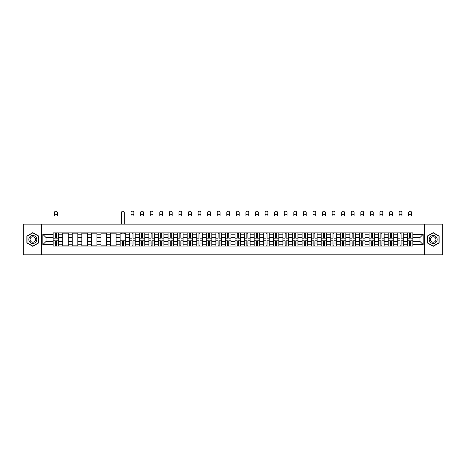 <?xml version="1.0" encoding="UTF-8"?>
<svg xmlns="http://www.w3.org/2000/svg" width="466" height="466" viewBox="0 0 466 466"><rect width="100%" height="100%" fill="white"/><g stroke="black" fill="none" stroke-linecap="round" stroke-linejoin="round"><path stroke-width="0.7" d="M424.41 254.832L442.7 254.832L442.7 224.146L23.3 224.146L23.3 254.832L424.41 254.832L424.41 224.146M62.7 246.089L62.7 234.765L58.646 234.765L58.646 246.089M58.646 234.765L58.646 232.895M62.7 234.765L62.7 232.895M68.222 232.895L68.222 246.089M72.271 246.089L72.271 232.895M77.799 232.895L77.799 246.089M81.847 246.089L81.847 232.895M87.369 232.895L87.369 246.089M91.418 246.089L91.418 232.895M96.945 232.895L96.945 246.089M100.994 246.089L100.994 232.895M106.516 232.895L106.516 246.089M110.57 246.089L110.57 232.895M116.092 232.895L116.092 246.089M120.141 246.089L120.141 232.895M125.663 232.895L125.663 246.089M129.717 246.089L129.717 232.895M135.239 232.895L135.239 246.089M139.287 246.089L139.287 232.895M144.81 232.895L144.81 246.089M148.864 246.089L148.864 232.895M154.386 232.895L154.386 246.089M158.434 246.089L158.434 232.895M163.956 232.895L163.956 246.089M168.01 246.089L168.01 232.895M173.533 232.895L173.533 246.089M177.581 246.089L177.581 232.895M183.109 232.895L183.109 246.089M187.157 246.089L187.157 232.895M192.679 232.895L192.679 246.089M196.728 246.089L196.728 232.895M202.256 232.895L202.256 246.089M206.304 246.089L206.304 232.895M211.826 232.895L211.826 246.089M215.88 246.089L215.88 232.895M221.402 232.895L221.402 246.089M225.451 246.089L225.451 232.895M230.973 232.895L230.973 246.089M235.027 246.089L235.027 232.895M240.549 232.895L240.549 246.089M244.598 246.089L244.598 232.895M250.12 232.895L250.12 246.089M254.174 246.089L254.174 232.895M259.696 232.895L259.696 246.089M263.744 246.089L263.744 232.895M269.272 232.895L269.272 246.089M273.321 246.089L273.321 232.895M278.843 232.895L278.843 246.089M282.891 246.089L282.891 232.895M288.419 232.895L288.419 246.089M292.467 246.089L292.467 232.895M297.99 232.895L297.99 246.089M302.044 246.089L302.044 232.895M307.566 232.895L307.566 246.089M311.614 246.089L311.614 232.895M317.136 232.895L317.136 246.089M321.19 246.089L321.19 232.895M326.713 232.895L326.713 246.089M330.761 246.089L330.761 232.895M336.283 232.895L336.283 246.089M340.337 246.089L340.337 232.895M345.859 232.895L345.859 246.089M349.908 246.089L349.908 232.895M355.43 232.895L355.43 246.089M359.484 246.089L359.484 232.895M365.006 232.895L365.006 246.089M369.055 246.089L369.055 232.895M374.582 232.895L374.582 246.089M378.631 246.089L378.631 232.895M384.153 232.895L384.153 246.089M388.201 246.089L388.201 232.895M393.729 232.895L393.729 246.089M397.778 246.089L397.778 232.895M403.3 232.895L403.3 246.089M407.354 246.089L407.354 232.895M407.354 241.394L403.3 241.394M397.778 241.394L393.729 241.394M388.201 241.394L384.153 241.394M378.631 241.394L374.582 241.394M369.055 241.394L365.006 241.394M359.484 241.394L355.43 241.394M349.908 241.394L345.859 241.394M340.337 241.394L336.283 241.394M330.761 241.394L326.713 241.394M321.19 241.394L317.136 241.394M311.614 241.394L307.566 241.394M302.044 241.394L297.99 241.394M292.467 241.394L288.419 241.394M282.891 241.394L278.843 241.394M273.321 241.394L269.272 241.394M263.744 241.394L259.696 241.394M254.174 241.394L250.12 241.394M244.598 241.394L240.549 241.394M235.027 241.394L230.973 241.394M225.451 241.394L221.402 241.394M215.88 241.394L211.826 241.394M206.304 241.394L202.256 241.394M196.728 241.394L192.679 241.394M187.157 241.394L183.109 241.394M177.581 241.394L173.533 241.394M168.01 241.394L163.956 241.394M158.434 241.394L154.386 241.394M148.864 241.394L144.81 241.394M139.287 241.394L135.239 241.394M129.717 241.394L125.663 241.394M120.141 241.394L116.092 241.394M110.57 241.394L106.516 241.394M100.994 241.394L96.945 241.394M91.418 241.394L87.369 241.394M81.847 241.394L77.799 241.394M72.271 241.394L68.222 241.394M62.7 241.394L58.646 241.394M407.354 237.59L403.3 237.59M397.778 237.59L393.729 237.59M388.201 237.59L384.153 237.59M378.631 237.59L374.582 237.59M369.055 237.59L365.006 237.59M359.484 237.59L355.43 237.59M349.908 237.59L345.859 237.59M340.337 237.59L336.283 237.59M330.761 237.59L326.713 237.59M321.19 237.59L317.136 237.59M311.614 237.59L307.566 237.59M302.044 237.59L297.99 237.59M292.467 237.59L288.419 237.59M282.891 237.59L278.843 237.59M273.321 237.59L269.272 237.59M263.744 237.59L259.696 237.59M254.174 237.59L250.12 237.59M244.598 237.59L240.549 237.59M235.027 237.59L230.973 237.59M225.451 237.59L221.402 237.59M215.88 237.59L211.826 237.59M206.304 237.59L202.256 237.59M196.728 237.59L192.679 237.59M187.157 237.59L183.109 237.59M177.581 237.59L173.533 237.59M168.01 237.59L163.956 237.59M158.434 237.59L154.386 237.59M148.864 237.59L144.81 237.59M139.287 237.59L135.239 237.59M129.717 237.59L125.663 237.59M120.141 237.59L116.092 237.59M110.57 237.59L106.516 237.59M100.994 237.59L96.945 237.59M91.418 237.59L87.369 237.59M81.847 237.59L77.799 237.59M72.271 237.59L68.222 237.59M62.7 237.59L58.646 237.59M46.07 241.394L53.124 241.394L53.124 237.59L46.07 237.59L46.07 241.394L42.814 244.644L42.814 234.334L53.124 234.334L53.124 237.59M412.876 237.59L412.876 241.394L419.93 241.394L419.93 237.59L412.876 237.59L412.876 232.895L53.124 232.895L53.124 234.334M412.876 234.334L423.186 234.334L423.186 244.644L412.876 244.644L412.876 241.394M53.124 241.394L53.124 246.089L412.876 246.089L412.876 244.644M53.124 244.644L42.814 244.644M41.591 254.832L41.591 224.146M38.736 236.07L32.812 232.65L26.888 236.07L26.888 242.908L32.812 246.328L38.736 242.908L38.736 236.07M439.112 236.07L433.188 232.65L427.264 236.07L427.264 242.908L433.188 246.328L439.112 242.908L439.112 236.07M56.409 245.168L55.367 245.168M55.367 233.815L56.409 233.815M68.222 245.168L62.7 245.168M62.7 233.815L68.222 233.815M77.799 245.168L72.271 245.168M72.271 233.815L77.799 233.815M87.369 245.168L81.847 245.168M81.847 233.815L87.369 233.815M96.945 245.168L91.418 245.168M91.418 233.815L96.945 233.815M106.516 245.168L100.994 245.168M100.994 233.815L106.516 233.815M116.092 245.168L110.57 245.168M110.57 233.815L116.092 233.815M123.426 245.168L122.383 245.168M120.141 233.815L125.663 233.815M132.996 245.168L131.954 245.168M131.954 233.815L132.996 233.815M142.573 245.168L141.53 245.168M141.53 233.815L142.573 233.815M152.143 245.168L151.1 245.168M151.1 233.815L152.143 233.815M161.719 245.168L160.677 245.168M160.677 233.815L161.719 233.815M171.29 245.168L170.247 245.168M170.247 233.815L171.29 233.815M180.866 245.168L179.824 245.168M179.824 233.815L180.866 233.815M190.443 245.168L189.394 245.168M189.394 233.815L190.443 233.815M200.013 245.168L198.97 245.168M198.97 233.815L200.013 233.815M209.589 245.168L208.547 245.168M208.547 233.815L209.589 233.815M219.16 245.168L218.117 245.168M218.117 233.815L219.16 233.815M228.736 245.168L227.693 245.168M227.693 233.815L228.736 233.815M238.307 245.168L237.264 245.168M237.264 233.815L238.307 233.815M247.883 245.168L246.84 245.168M246.84 233.815L247.883 233.815M257.453 245.168L256.411 245.168M256.411 233.815L257.453 233.815M267.03 245.168L265.987 245.168M265.987 233.815L267.03 233.815M276.606 245.168L275.557 245.168M275.557 233.815L276.606 233.815M286.176 245.168L285.134 245.168M285.134 233.815L286.176 233.815M295.753 245.168L294.71 245.168M294.71 233.815L295.753 233.815M305.323 245.168L304.281 245.168M304.281 233.815L305.323 233.815M314.9 245.168L313.857 245.168M313.857 233.815L314.9 233.815M324.47 245.168L323.427 245.168M323.427 233.815L324.47 233.815M334.046 245.168L333.004 245.168M333.004 233.815L334.046 233.815M343.617 245.168L342.574 245.168M342.574 233.815L343.617 233.815M353.193 245.168L352.15 245.168M352.15 233.815L353.193 233.815M362.764 245.168L361.721 245.168M361.721 233.815L362.764 233.815M372.34 245.168L371.297 245.168M371.297 233.815L372.34 233.815M381.916 245.168L380.868 245.168M380.868 233.815L381.916 233.815M391.487 245.168L390.444 245.168M390.444 233.815L391.487 233.815M401.063 245.168L400.02 245.168M400.02 233.815L401.063 233.815M410.633 245.168L409.591 245.168M409.591 233.815L410.633 233.815M42.814 234.334L46.07 237.59M419.93 241.394L423.186 244.644M419.93 237.59L423.186 234.334M57.301 215.647A1.41 1.41 0 0 0 55.885 214.238A1.41 1.41 0 0 0 54.475 215.647L54.475 212.578A1.41 1.41 0 0 1 55.885 211.168A1.41 1.41 0 0 1 57.301 212.578L57.301 215.647M56.409 238.173L56.409 232.953L58.617 232.953L58.617 238.173L56.409 238.173M55.367 233.751L56.409 233.751M55.367 232.953L53.159 232.953L53.159 238.173L55.367 238.173L55.367 232.953L56.409 232.953M55.367 240.939L53.159 240.811L55.367 240.811L55.367 246.025L53.159 246.025L54.382 246.025M53.159 240.939L53.159 246.025M56.409 245.227L55.367 245.227M57.394 246.025L58.617 246.025L58.617 240.811L56.409 240.811L56.409 246.025L54.475 246.025M58.617 246.025L57.301 246.025M29.358 241.487A3.99 3.99 0 0 0 34.804 242.943A3.99 3.99 0 0 0 36.266 237.497A3.99 3.99 0 0 0 30.82 236.035A3.99 3.99 0 0 0 29.358 241.487M30.447 240.858A2.732 2.732 0 0 0 34.175 241.854A2.732 2.732 0 0 0 35.177 238.126A2.732 2.732 0 0 0 31.449 237.124A2.732 2.732 0 0 0 30.447 240.858M32.812 232.866L38.55 236.175L38.55 242.803L32.812 246.118L27.075 242.803L27.075 236.175L32.812 232.866M429.734 241.487A3.99 3.99 0 0 0 435.18 242.943A3.99 3.99 0 0 0 436.642 237.497A3.99 3.99 0 0 0 431.196 236.035A3.99 3.99 0 0 0 429.734 241.487M430.823 240.858A2.732 2.732 0 0 0 434.551 241.854A2.732 2.732 0 0 0 435.553 238.126A2.732 2.732 0 0 0 431.825 237.124A2.732 2.732 0 0 0 430.823 240.858M433.188 232.866L438.925 236.175L438.925 242.803L433.188 246.118L427.45 242.803L427.45 236.175L433.188 232.866M133.888 215.647A1.41 1.41 0 0 0 132.478 214.238A1.41 1.41 0 0 0 131.062 215.647L131.062 212.578A1.41 1.41 0 0 1 132.478 211.168A1.41 1.41 0 0 1 133.888 212.578L133.888 215.647M132.996 238.173L132.996 232.953L135.21 232.953L135.21 238.173L132.996 238.173M131.954 233.751L132.996 233.751M131.954 232.953L129.746 232.953L129.746 238.173L131.954 238.173L131.954 232.953L132.996 232.953M143.464 215.647A1.41 1.41 0 0 0 142.048 214.238A1.41 1.41 0 0 0 140.639 215.647L140.639 212.578A1.41 1.41 0 0 1 142.048 211.168A1.41 1.41 0 0 1 143.464 212.578L143.464 215.647M142.573 238.173L142.573 232.953L144.78 232.953L144.78 238.173L142.573 238.173M141.53 233.751L142.573 233.751M141.53 232.953L139.317 232.953L139.317 238.173L141.53 238.173L141.53 232.953L142.573 232.953M153.034 215.647A1.41 1.41 0 0 0 151.625 214.238A1.41 1.41 0 0 0 150.215 215.647L150.215 212.578A1.41 1.41 0 0 1 151.625 211.168A1.41 1.41 0 0 1 153.034 212.578L153.034 215.647M152.143 238.173L152.143 232.953L154.357 232.953L154.357 238.173L152.143 238.173M151.1 233.751L152.143 233.751M151.1 232.953L148.893 232.953L148.893 238.173L151.1 238.173L151.1 232.953L152.143 232.953M162.611 215.647A1.41 1.41 0 0 0 161.195 214.238A1.41 1.41 0 0 0 159.786 215.647L159.786 212.578A1.41 1.41 0 0 1 161.195 211.168A1.41 1.41 0 0 1 162.611 212.578L162.611 215.647M161.719 238.173L161.719 232.953L163.927 232.953L163.927 238.173L161.719 238.173M160.677 233.751L161.719 233.751M160.677 232.953L158.469 232.953L158.469 238.173L160.677 238.173L160.677 232.953L161.719 232.953M172.181 215.647A1.41 1.41 0 0 0 170.772 214.238A1.41 1.41 0 0 0 169.362 215.647L169.362 212.578A1.41 1.41 0 0 1 170.772 211.168A1.41 1.41 0 0 1 172.181 212.578L172.181 215.647M171.29 238.173L171.29 232.953L173.503 232.953L173.503 238.173L171.29 238.173M170.247 233.751L171.29 233.751M170.247 232.953L168.04 232.953L168.04 238.173L170.247 238.173L170.247 232.953L171.29 232.953M181.757 215.647A1.41 1.41 0 0 0 180.342 214.238A1.41 1.41 0 0 0 178.932 215.647L178.932 212.578A1.41 1.41 0 0 1 180.342 211.168A1.41 1.41 0 0 1 181.757 212.578L181.757 215.647M180.866 238.173L180.866 232.953L183.074 232.953L183.074 238.173L180.866 238.173M179.824 233.751L180.866 233.751M179.824 232.953L177.616 232.953L177.616 238.173L179.824 238.173L179.824 232.953L180.866 232.953M191.328 215.647A1.41 1.41 0 0 0 189.918 214.238A1.41 1.41 0 0 0 188.509 215.647L188.509 212.578A1.41 1.41 0 0 1 189.918 211.168A1.41 1.41 0 0 1 191.328 212.578L191.328 215.647M190.443 238.173L190.443 232.953L192.65 232.953L192.65 238.173L190.443 238.173M189.394 233.751L190.443 233.751M189.394 232.953L187.186 232.953L187.186 238.173L189.394 238.173L189.394 232.953L190.443 232.953M200.904 215.647A1.41 1.41 0 0 0 199.495 214.238A1.41 1.41 0 0 0 198.079 215.647L198.079 212.578A1.41 1.41 0 0 1 199.495 211.168A1.41 1.41 0 0 1 200.904 212.578L200.904 215.647M200.013 238.173L200.013 232.953L202.221 232.953L202.221 238.173L200.013 238.173M198.97 233.751L200.013 233.751M198.97 232.953L196.763 232.953L196.763 238.173L198.97 238.173L198.97 232.953L200.013 232.953M210.475 215.647A1.41 1.41 0 0 0 209.065 214.238A1.41 1.41 0 0 0 207.655 215.647L207.655 212.578A1.41 1.41 0 0 1 209.065 211.168A1.41 1.41 0 0 1 210.475 212.578L210.475 215.647M209.589 238.173L209.589 232.953L211.797 232.953L211.797 238.173L209.589 238.173M208.547 233.751L209.589 233.751M208.547 232.953L206.333 232.953L206.333 238.173L208.547 238.173L208.547 232.953L209.589 232.953M220.051 215.647A1.41 1.41 0 0 0 218.641 214.238A1.41 1.41 0 0 0 217.226 215.647L217.226 212.578A1.41 1.41 0 0 1 218.641 211.168A1.41 1.41 0 0 1 220.051 212.578L220.051 215.647M219.16 238.173L219.16 232.953L221.373 232.953L221.373 238.173L219.16 238.173M218.117 233.751L219.16 233.751M218.117 232.953L215.909 232.953L215.909 238.173L218.117 238.173L218.117 232.953L219.16 232.953M229.627 215.647A1.41 1.41 0 0 0 228.212 214.238A1.41 1.41 0 0 0 226.802 215.647L226.802 212.578A1.41 1.41 0 0 1 228.212 211.168A1.41 1.41 0 0 1 229.627 212.578L229.627 215.647M228.736 238.173L228.736 232.953L230.944 232.953L230.944 238.173L228.736 238.173M227.693 233.751L228.736 233.751M227.693 232.953L225.48 232.953L225.48 238.173L227.693 238.173L227.693 232.953L228.736 232.953M239.198 215.647A1.41 1.41 0 0 0 237.788 214.238A1.41 1.41 0 0 0 236.373 215.647L236.373 212.578A1.41 1.41 0 0 1 237.788 211.168A1.41 1.41 0 0 1 239.198 212.578L239.198 215.647M238.307 238.173L238.307 232.953L240.52 232.953L240.52 238.173L238.307 238.173M237.264 233.751L238.307 233.751M237.264 232.953L235.056 232.953L235.056 238.173L237.264 238.173L237.264 232.953L238.307 232.953M248.774 215.647A1.41 1.41 0 0 0 247.359 214.238A1.41 1.41 0 0 0 245.949 215.647L245.949 212.578A1.41 1.41 0 0 1 247.359 211.168A1.41 1.41 0 0 1 248.774 212.578L248.774 215.647M247.883 238.173L247.883 232.953L250.091 232.953L250.091 238.173L247.883 238.173M246.84 233.751L247.883 233.751M246.84 232.953L244.627 232.953L244.627 238.173L246.84 238.173L246.84 232.953L247.883 232.953M258.345 215.647A1.41 1.41 0 0 0 256.935 214.238A1.41 1.41 0 0 0 255.525 215.647L255.525 212.578A1.41 1.41 0 0 1 256.935 211.168A1.41 1.41 0 0 1 258.345 212.578L258.345 215.647M257.453 238.173L257.453 232.953L259.667 232.953L259.667 238.173L257.453 238.173M256.411 233.751L257.453 233.751M256.411 232.953L254.203 232.953L254.203 238.173L256.411 238.173L256.411 232.953L257.453 232.953M267.921 215.647A1.41 1.41 0 0 0 266.505 214.238A1.41 1.41 0 0 0 265.096 215.647L265.096 212.578A1.41 1.41 0 0 1 266.505 211.168A1.41 1.41 0 0 1 267.921 212.578L267.921 215.647M267.03 238.173L267.03 232.953L269.237 232.953L269.237 238.173L267.03 238.173M265.987 233.751L267.03 233.751M265.987 232.953L263.779 232.953L263.779 238.173L265.987 238.173L265.987 232.953L267.03 232.953M277.491 215.647A1.41 1.41 0 0 0 276.082 214.238A1.41 1.41 0 0 0 274.672 215.647L274.672 212.578A1.41 1.41 0 0 1 276.082 211.168A1.41 1.41 0 0 1 277.491 212.578L277.491 215.647M276.606 238.173L276.606 232.953L278.814 232.953L278.814 238.173L276.606 238.173M275.557 233.751L276.606 233.751M275.557 232.953L273.35 232.953L273.35 238.173L275.557 238.173L275.557 232.953L276.606 232.953M287.068 215.647A1.41 1.41 0 0 0 285.658 214.238A1.41 1.41 0 0 0 284.243 215.647L284.243 212.578A1.41 1.41 0 0 1 285.658 211.168A1.41 1.41 0 0 1 287.068 212.578L287.068 215.647M286.176 238.173L286.176 232.953L288.384 232.953L288.384 238.173L286.176 238.173M285.134 233.751L286.176 233.751M285.134 232.953L282.926 232.953L282.926 238.173L285.134 238.173L285.134 232.953L286.176 232.953M296.638 215.647A1.41 1.41 0 0 0 295.228 214.238A1.41 1.41 0 0 0 293.819 215.647L293.819 212.578A1.41 1.41 0 0 1 295.228 211.168A1.41 1.41 0 0 1 296.638 212.578L296.638 215.647M295.753 238.173L295.753 232.953L297.96 232.953L297.96 238.173L295.753 238.173M294.71 233.751L295.753 233.751M294.71 232.953L292.497 232.953L292.497 238.173L294.71 238.173L294.71 232.953L295.753 232.953M306.214 215.647A1.41 1.41 0 0 0 304.805 214.238A1.41 1.41 0 0 0 303.389 215.647L303.389 212.578A1.41 1.41 0 0 1 304.805 211.168A1.41 1.41 0 0 1 306.214 212.578L306.214 215.647M305.323 238.173L305.323 232.953L307.531 232.953L307.531 238.173L305.323 238.173M304.281 233.751L305.323 233.751M304.281 232.953L302.073 232.953L302.073 238.173L304.281 238.173L304.281 232.953L305.323 232.953M315.785 215.647A1.41 1.41 0 0 0 314.375 214.238A1.41 1.41 0 0 0 312.966 215.647L312.966 212.578A1.41 1.41 0 0 1 314.375 211.168A1.41 1.41 0 0 1 315.785 212.578L315.785 215.647M314.9 238.173L314.9 232.953L317.107 232.953L317.107 238.173L314.9 238.173M313.857 233.751L314.9 233.751M313.857 232.953L311.643 232.953L311.643 238.173L313.857 238.173L313.857 232.953L314.9 232.953M325.361 215.647A1.41 1.41 0 0 0 323.952 214.238A1.41 1.41 0 0 0 322.536 215.647L322.536 212.578A1.41 1.41 0 0 1 323.952 211.168A1.41 1.41 0 0 1 325.361 212.578L325.361 215.647M324.47 238.173L324.47 232.953L326.683 232.953L326.683 238.173L324.47 238.173M323.427 233.751L324.47 233.751M323.427 232.953L321.22 232.953L321.22 238.173L323.427 238.173L323.427 232.953L324.47 232.953M334.938 215.647A1.41 1.41 0 0 0 333.522 214.238A1.41 1.41 0 0 0 332.112 215.647L332.112 212.578A1.41 1.41 0 0 1 333.522 211.168A1.41 1.41 0 0 1 334.938 212.578L334.938 215.647M334.046 238.173L334.046 232.953L336.254 232.953L336.254 238.173L334.046 238.173M333.004 233.751L334.046 233.751M333.004 232.953L330.79 232.953L330.79 238.173L333.004 238.173L333.004 232.953L334.046 232.953M344.508 215.647A1.41 1.41 0 0 0 343.098 214.238A1.41 1.41 0 0 0 341.683 215.647L341.683 212.578A1.41 1.41 0 0 1 343.098 211.168A1.41 1.41 0 0 1 344.508 212.578L344.508 215.647M343.617 238.173L343.617 232.953L345.83 232.953L345.83 238.173L343.617 238.173M342.574 233.751L343.617 233.751M342.574 232.953L340.366 232.953L340.366 238.173L342.574 238.173L342.574 232.953L343.617 232.953M354.084 215.647A1.41 1.41 0 0 0 352.669 214.238A1.41 1.41 0 0 0 351.259 215.647L351.259 212.578A1.41 1.41 0 0 1 352.669 211.168A1.41 1.41 0 0 1 354.084 212.578L354.084 215.647M353.193 238.173L353.193 232.953L355.401 232.953L355.401 238.173L353.193 238.173M352.15 233.751L353.193 233.751M352.15 232.953L349.943 232.953L349.943 238.173L352.15 238.173L352.15 232.953L353.193 232.953M363.655 215.647A1.41 1.41 0 0 0 362.245 214.238A1.41 1.41 0 0 0 360.835 215.647L360.835 212.578A1.41 1.41 0 0 1 362.245 211.168A1.41 1.41 0 0 1 363.655 212.578L363.655 215.647M362.764 238.173L362.764 232.953L364.977 232.953L364.977 238.173L362.764 238.173M361.721 233.751L362.764 233.751M361.721 232.953L359.513 232.953L359.513 238.173L361.721 238.173L361.721 232.953L362.764 232.953M373.231 215.647A1.41 1.41 0 0 0 371.816 214.238A1.41 1.41 0 0 0 370.406 215.647L370.406 212.578A1.41 1.41 0 0 1 371.816 211.168A1.41 1.41 0 0 1 373.231 212.578L373.231 215.647M372.34 238.173L372.34 232.953L374.548 232.953L374.548 238.173L372.34 238.173M371.297 233.751L372.34 233.751M371.297 232.953L369.089 232.953L369.089 238.173L371.297 238.173L371.297 232.953L372.34 232.953M382.802 215.647A1.41 1.41 0 0 0 381.392 214.238A1.41 1.41 0 0 0 379.982 215.647L379.982 212.578A1.41 1.41 0 0 1 381.392 211.168A1.41 1.41 0 0 1 382.802 212.578L382.802 215.647M381.916 238.173L381.916 232.953L384.124 232.953L384.124 238.173L381.916 238.173M380.868 233.751L381.916 233.751M380.868 232.953L378.66 232.953L378.66 238.173L380.868 238.173L380.868 232.953L381.916 232.953M392.378 215.647A1.41 1.41 0 0 0 390.968 214.238A1.41 1.41 0 0 0 389.553 215.647L389.553 212.578A1.41 1.41 0 0 1 390.968 211.168A1.41 1.41 0 0 1 392.378 212.578L392.378 215.647M391.487 238.173L391.487 232.953L393.694 232.953L393.694 238.173L391.487 238.173M390.444 233.751L391.487 233.751M390.444 232.953L388.236 232.953L388.236 238.173L390.444 238.173L390.444 232.953L391.487 232.953M124.317 224.146L124.317 212.578A1.41 1.41 0 0 0 122.902 211.168A1.41 1.41 0 0 0 121.492 212.578L121.492 224.146M122.383 240.939L120.17 240.811L122.383 240.811L122.383 246.025L120.17 246.025L121.399 246.025M120.17 240.939L120.17 246.025M123.426 245.227L122.383 245.227M124.405 246.025L125.634 246.025L125.634 240.811L123.426 240.811L123.426 246.025L121.492 246.025M125.634 246.025L124.317 246.025M124.317 232.895L124.317 233.815M121.492 232.895L121.492 233.815M131.954 240.939L129.746 240.811L131.954 240.811L131.954 246.025L129.746 246.025L130.975 246.025M129.746 240.939L129.746 246.025M132.996 245.227L131.954 245.227M133.981 246.025L135.21 246.025L135.21 240.811L132.996 240.811L132.996 246.025L131.062 246.025M135.21 246.025L133.888 246.025M141.53 240.939L139.317 240.811L141.53 240.811L141.53 246.025L139.317 246.025L140.546 246.025M139.317 240.939L139.317 246.025M142.573 245.227L141.53 245.227M143.551 246.025L144.78 246.025L144.78 240.811L142.573 240.811L142.573 246.025L140.639 246.025M144.78 246.025L143.464 246.025M151.1 240.939L148.893 240.811L151.1 240.811L151.1 246.025L148.893 246.025L150.122 246.025M148.893 240.939L148.893 246.025M152.143 245.227L151.1 245.227M153.128 246.025L154.357 246.025L154.357 240.811L152.143 240.811L152.143 246.025L150.215 246.025M154.357 246.025L153.034 246.025M160.677 240.939L158.469 240.811L160.677 240.811L160.677 246.025L158.469 246.025L159.692 246.025M158.469 240.939L158.469 246.025M161.719 245.227L160.677 245.227M162.704 246.025L163.927 246.025L163.927 240.811L161.719 240.811L161.719 246.025L159.786 246.025M163.927 246.025L162.611 246.025M170.247 240.939L168.04 240.811L170.247 240.811L170.247 246.025L168.04 246.025L169.269 246.025M168.04 240.939L168.04 246.025M171.29 245.227L170.247 245.227M172.274 246.025L173.503 246.025L173.503 240.811L171.29 240.811L171.29 246.025L169.362 246.025M173.503 246.025L172.181 246.025M179.824 240.939L177.616 240.811L179.824 240.811L179.824 246.025L177.616 246.025L178.839 246.025M177.616 240.939L177.616 246.025M180.866 245.227L179.824 245.227M181.851 246.025L183.074 246.025L183.074 240.811L180.866 240.811L180.866 246.025L178.932 246.025M183.074 246.025L181.757 246.025M189.394 240.939L187.186 240.811L189.394 240.811L189.394 246.025L187.186 246.025L188.415 246.025M187.186 240.939L187.186 246.025M190.443 245.227L189.394 245.227M191.421 246.025L192.65 246.025L192.65 240.811L190.443 240.811L190.443 246.025L188.509 246.025M192.65 246.025L191.328 246.025M198.97 240.939L196.763 240.811L198.97 240.811L198.97 246.025L196.763 246.025L197.986 246.025M196.763 240.939L196.763 246.025M200.013 245.227L198.97 245.227M200.997 246.025L202.221 246.025L202.221 240.811L200.013 240.811L200.013 246.025L198.079 246.025M202.221 246.025L200.904 246.025M208.547 240.939L206.333 240.811L208.547 240.811L208.547 246.025L206.333 246.025L207.562 246.025M206.333 240.939L206.333 246.025M209.589 245.227L208.547 245.227M210.568 246.025L211.797 246.025L211.797 240.811L209.589 240.811L209.589 246.025L207.655 246.025M211.797 246.025L210.475 246.025M218.117 240.939L215.909 240.811L218.117 240.811L218.117 246.025L215.909 246.025L217.139 246.025M215.909 240.939L215.909 246.025M219.16 245.227L218.117 245.227M220.144 246.025L221.373 246.025L221.373 240.811L219.16 240.811L219.16 246.025L217.226 246.025M221.373 246.025L220.051 246.025M227.693 240.939L225.48 240.811L227.693 240.811L227.693 246.025L225.48 246.025L226.709 246.025M225.48 240.939L225.48 246.025M228.736 245.227L227.693 245.227M229.715 246.025L230.944 246.025L230.944 240.811L228.736 240.811L228.736 246.025L226.802 246.025M230.944 246.025L229.627 246.025M237.264 240.939L235.056 240.811L237.264 240.811L237.264 246.025L235.056 246.025L236.285 246.025M235.056 240.939L235.056 246.025M238.307 245.227L237.264 245.227M239.291 246.025L240.52 246.025L240.52 240.811L238.307 240.811L238.307 246.025L236.373 246.025M240.52 246.025L239.198 246.025M246.84 240.939L244.627 240.811L246.84 240.811L246.84 246.025L244.627 246.025L245.856 246.025M244.627 240.939L244.627 246.025M247.883 245.227L246.84 245.227M248.861 246.025L250.091 246.025L250.091 240.811L247.883 240.811L247.883 246.025L245.949 246.025M250.091 246.025L248.774 246.025M256.411 240.939L254.203 240.811L256.411 240.811L256.411 246.025L254.203 246.025L255.432 246.025M254.203 240.939L254.203 246.025M257.453 245.227L256.411 245.227M258.438 246.025L259.667 246.025L259.667 240.811L257.453 240.811L257.453 246.025L255.525 246.025M259.667 246.025L258.345 246.025M265.987 240.939L263.779 240.811L265.987 240.811L265.987 246.025L263.779 246.025L265.003 246.025M263.779 240.939L263.779 246.025M267.03 245.227L265.987 245.227M268.014 246.025L269.237 246.025L269.237 240.811L267.03 240.811L267.03 246.025L265.096 246.025M269.237 246.025L267.921 246.025M275.557 240.939L273.35 240.811L275.557 240.811L275.557 246.025L273.35 246.025L274.579 246.025M273.35 240.939L273.35 246.025M276.606 245.227L275.557 245.227M277.585 246.025L278.814 246.025L278.814 240.811L276.606 240.811L276.606 246.025L274.672 246.025M278.814 246.025L277.491 246.025M285.134 240.939L282.926 240.811L285.134 240.811L285.134 246.025L282.926 246.025L284.149 246.025M282.926 240.939L282.926 246.025M286.176 245.227L285.134 245.227M287.161 246.025L288.384 246.025L288.384 240.811L286.176 240.811L286.176 246.025L284.243 246.025M288.384 246.025L287.068 246.025M294.71 240.939L292.497 240.811L294.71 240.811L294.71 246.025L292.497 246.025L293.726 246.025M292.497 240.939L292.497 246.025M295.753 245.227L294.71 245.227M296.731 246.025L297.96 246.025L297.96 240.811L295.753 240.811L295.753 246.025L293.819 246.025M297.96 246.025L296.638 246.025M304.281 240.939L302.073 240.811L304.281 240.811L304.281 246.025L302.073 246.025L303.296 246.025M302.073 240.939L302.073 246.025M305.323 245.227L304.281 245.227M306.308 246.025L307.531 246.025L307.531 240.811L305.323 240.811L305.323 246.025L303.389 246.025M307.531 246.025L306.214 246.025M313.857 240.939L311.643 240.811L313.857 240.811L313.857 246.025L311.643 246.025L312.872 246.025M311.643 240.939L311.643 246.025M314.9 245.227L313.857 245.227M315.878 246.025L317.107 246.025L317.107 240.811L314.9 240.811L314.9 246.025L312.966 246.025M317.107 246.025L315.785 246.025M323.427 240.939L321.22 240.811L323.427 240.811L323.427 246.025L321.22 246.025L322.449 246.025M321.22 240.939L321.22 246.025M324.47 245.227L323.427 245.227M325.454 246.025L326.683 246.025L326.683 240.811L324.47 240.811L324.47 246.025L322.536 246.025M326.683 246.025L325.361 246.025M333.004 240.939L330.79 240.811L333.004 240.811L333.004 246.025L330.79 246.025L332.019 246.025M330.79 240.939L330.79 246.025M334.046 245.227L333.004 245.227M335.025 246.025L336.254 246.025L336.254 240.811L334.046 240.811L334.046 246.025L332.112 246.025M336.254 246.025L334.938 246.025M342.574 240.939L340.366 240.811L342.574 240.811L342.574 246.025L340.366 246.025L341.595 246.025M340.366 240.939L340.366 246.025M343.617 245.227L342.574 245.227M344.601 246.025L345.83 246.025L345.83 240.811L343.617 240.811L343.617 246.025L341.683 246.025M345.83 246.025L344.508 246.025M352.15 240.939L349.943 240.811L352.15 240.811L352.15 246.025L349.943 246.025L351.166 246.025M349.943 240.939L349.943 246.025M353.193 245.227L352.15 245.227M354.172 246.025L355.401 246.025L355.401 240.811L353.193 240.811L353.193 246.025L351.259 246.025M355.401 246.025L354.084 246.025M361.721 240.939L359.513 240.811L361.721 240.811L361.721 246.025L359.513 246.025L360.742 246.025M359.513 240.939L359.513 246.025M362.764 245.227L361.721 245.227M363.748 246.025L364.977 246.025L364.977 240.811L362.764 240.811L362.764 246.025L360.835 246.025M364.977 246.025L363.655 246.025M371.297 240.939L369.089 240.811L371.297 240.811L371.297 246.025L369.089 246.025L370.313 246.025M369.089 240.939L369.089 246.025M372.34 245.227L371.297 245.227M373.324 246.025L374.548 246.025L374.548 240.811L372.34 240.811L372.34 246.025L370.406 246.025M374.548 246.025L373.231 246.025M380.868 240.939L378.66 240.811L380.868 240.811L380.868 246.025L378.66 246.025L379.889 246.025M378.66 240.939L378.66 246.025M381.916 245.227L380.868 245.227M382.895 246.025L384.124 246.025L384.124 240.811L381.916 240.811L381.916 246.025L379.982 246.025M384.124 246.025L382.802 246.025M390.444 240.939L388.236 240.811L390.444 240.811L390.444 246.025L388.236 246.025L389.46 246.025M388.236 240.939L388.236 246.025M391.487 245.227L390.444 245.227M392.471 246.025L393.694 246.025L393.694 240.811L391.487 240.811L391.487 246.025L389.553 246.025M393.694 246.025L392.378 246.025M401.948 215.647A1.41 1.41 0 0 0 400.539 214.238A1.41 1.41 0 0 0 399.129 215.647L399.129 212.578A1.41 1.41 0 0 1 400.539 211.168A1.41 1.41 0 0 1 401.948 212.578L401.948 215.647M401.063 238.173L401.063 232.953L403.271 232.953L403.271 238.173L401.063 238.173M400.02 233.751L401.063 233.751M400.02 232.953L397.807 232.953L397.807 238.173L400.02 238.173L400.02 232.953L401.063 232.953M400.02 240.939L397.807 240.811L400.02 240.811L400.02 246.025L397.807 246.025L399.036 246.025M397.807 240.939L397.807 246.025M401.063 245.227L400.02 245.227M402.042 246.025L403.271 246.025L403.271 240.811L401.063 240.811L401.063 246.025L399.129 246.025M403.271 246.025L401.948 246.025M411.525 215.647A1.41 1.41 0 0 0 410.115 214.238A1.41 1.41 0 0 0 408.699 215.647L408.699 212.578A1.41 1.41 0 0 1 410.115 211.168A1.41 1.41 0 0 1 411.525 212.578L411.525 215.647M410.633 238.173L410.633 232.953L412.841 232.953L412.841 238.173L410.633 238.173M409.591 233.751L410.633 233.751M409.591 232.953L407.383 232.953L407.383 238.173L409.591 238.173L409.591 232.953L410.633 232.953M409.591 240.939L407.383 240.811L409.591 240.811L409.591 246.025L407.383 246.025L408.606 246.025M407.383 240.939L407.383 246.025M410.633 245.227L409.591 245.227M411.618 246.025L412.841 246.025L412.841 240.811L410.633 240.811L410.633 246.025L408.699 246.025M412.841 246.025L411.525 246.025M397.778 234.765L393.729 234.765M388.201 234.765L384.153 234.765M378.631 234.765L374.582 234.765M369.055 234.765L365.006 234.765M359.484 234.765L355.43 234.765M349.908 234.765L345.859 234.765M340.337 234.765L336.283 234.765M330.761 234.765L326.713 234.765M321.19 234.765L317.136 234.765M311.614 234.765L307.566 234.765M302.044 234.765L297.99 234.765M292.467 234.765L288.419 234.765M282.891 234.765L278.843 234.765M273.321 234.765L269.272 234.765M263.744 234.765L259.696 234.765M254.174 234.765L250.12 234.765M244.598 234.765L240.549 234.765M235.027 234.765L230.973 234.765M225.451 234.765L221.402 234.765M215.88 234.765L211.826 234.765M206.304 234.765L202.256 234.765M196.728 234.765L192.679 234.765M187.157 234.765L183.109 234.765M177.581 234.765L173.533 234.765M168.01 234.765L163.956 234.765M158.434 234.765L154.386 234.765M148.864 234.765L144.81 234.765M139.287 234.765L135.239 234.765M129.717 234.765L125.663 234.765M120.141 234.765L116.092 234.765M110.57 234.765L106.516 234.765M100.994 234.765L96.945 234.765M91.418 234.765L87.369 234.765M81.847 234.765L77.799 234.765M72.271 234.765L68.222 234.765M407.354 234.765L403.3 234.765M397.778 244.213L393.729 244.213M388.201 244.213L384.153 244.213M378.631 244.213L374.582 244.213M369.055 244.213L365.006 244.213M359.484 244.213L355.43 244.213M349.908 244.213L345.859 244.213M340.337 244.213L336.283 244.213M330.761 244.213L326.713 244.213M321.19 244.213L317.136 244.213M311.614 244.213L307.566 244.213M302.044 244.213L297.99 244.213M292.467 244.213L288.419 244.213M282.891 244.213L278.843 244.213M273.321 244.213L269.272 244.213M263.744 244.213L259.696 244.213M254.174 244.213L250.12 244.213M244.598 244.213L240.549 244.213M235.027 244.213L230.973 244.213M225.451 244.213L221.402 244.213M215.88 244.213L211.826 244.213M206.304 244.213L202.256 244.213M196.728 244.213L192.679 244.213M187.157 244.213L183.109 244.213M177.581 244.213L173.533 244.213M168.01 244.213L163.956 244.213M158.434 244.213L154.386 244.213M148.864 244.213L144.81 244.213M139.287 244.213L135.239 244.213M129.717 244.213L125.663 244.213M120.141 244.213L116.092 244.213M110.57 244.213L106.516 244.213M100.994 244.213L96.945 244.213M91.418 244.213L87.369 244.213M81.847 244.213L77.799 244.213M72.271 244.213L68.222 244.213M62.7 244.213L58.646 244.213M407.354 244.213L403.3 244.213M56.409 238.039L58.617 238.039M56.409 235.971L58.617 235.971M53.159 238.039L55.367 238.039M53.159 235.971L55.367 235.971M55.367 243.013L53.159 243.013M58.617 240.939L56.409 240.939M58.617 243.013L56.409 243.013M132.996 238.039L135.21 238.039M132.996 235.971L135.21 235.971M129.746 238.039L131.954 238.039M129.746 235.971L131.954 235.971M142.573 238.039L144.78 238.039M142.573 235.971L144.78 235.971M139.317 238.039L141.53 238.039M139.317 235.971L141.53 235.971M152.143 238.039L154.357 238.039M152.143 235.971L154.357 235.971M148.893 238.039L151.1 238.039M148.893 235.971L151.1 235.971M161.719 238.039L163.927 238.039M161.719 235.971L163.927 235.971M158.469 238.039L160.677 238.039M158.469 235.971L160.677 235.971M171.29 238.039L173.503 238.039M171.29 235.971L173.503 235.971M168.04 238.039L170.247 238.039M168.04 235.971L170.247 235.971M180.866 238.039L183.074 238.039M180.866 235.971L183.074 235.971M177.616 238.039L179.824 238.039M177.616 235.971L179.824 235.971M190.443 238.039L192.65 238.039M190.443 235.971L192.65 235.971M187.186 238.039L189.394 238.039M187.186 235.971L189.394 235.971M200.013 238.039L202.221 238.039M200.013 235.971L202.221 235.971M196.763 238.039L198.97 238.039M196.763 235.971L198.97 235.971M209.589 238.039L211.797 238.039M209.589 235.971L211.797 235.971M206.333 238.039L208.547 238.039M206.333 235.971L208.547 235.971M219.16 238.039L221.373 238.039M219.16 235.971L221.373 235.971M215.909 238.039L218.117 238.039M215.909 235.971L218.117 235.971M228.736 238.039L230.944 238.039M228.736 235.971L230.944 235.971M225.48 238.039L227.693 238.039M225.48 235.971L227.693 235.971M238.307 238.039L240.52 238.039M238.307 235.971L240.52 235.971M235.056 238.039L237.264 238.039M235.056 235.971L237.264 235.971M247.883 238.039L250.091 238.039M247.883 235.971L250.091 235.971M244.627 238.039L246.84 238.039M244.627 235.971L246.84 235.971M257.453 238.039L259.667 238.039M257.453 235.971L259.667 235.971M254.203 238.039L256.411 238.039M254.203 235.971L256.411 235.971M267.03 238.039L269.237 238.039M267.03 235.971L269.237 235.971M263.779 238.039L265.987 238.039M263.779 235.971L265.987 235.971M276.606 238.039L278.814 238.039M276.606 235.971L278.814 235.971M273.35 238.039L275.557 238.039M273.35 235.971L275.557 235.971M286.176 238.039L288.384 238.039M286.176 235.971L288.384 235.971M282.926 238.039L285.134 238.039M282.926 235.971L285.134 235.971M295.753 238.039L297.96 238.039M295.753 235.971L297.96 235.971M292.497 238.039L294.71 238.039M292.497 235.971L294.71 235.971M305.323 238.039L307.531 238.039M305.323 235.971L307.531 235.971M302.073 238.039L304.281 238.039M302.073 235.971L304.281 235.971M314.9 238.039L317.107 238.039M314.9 235.971L317.107 235.971M311.643 238.039L313.857 238.039M311.643 235.971L313.857 235.971M324.47 238.039L326.683 238.039M324.47 235.971L326.683 235.971M321.22 238.039L323.427 238.039M321.22 235.971L323.427 235.971M334.046 238.039L336.254 238.039M334.046 235.971L336.254 235.971M330.79 238.039L333.004 238.039M330.79 235.971L333.004 235.971M343.617 238.039L345.83 238.039M343.617 235.971L345.83 235.971M340.366 238.039L342.574 238.039M340.366 235.971L342.574 235.971M353.193 238.039L355.401 238.039M353.193 235.971L355.401 235.971M349.943 238.039L352.15 238.039M349.943 235.971L352.15 235.971M362.764 238.039L364.977 238.039M362.764 235.971L364.977 235.971M359.513 238.039L361.721 238.039M359.513 235.971L361.721 235.971M372.34 238.039L374.548 238.039M372.34 235.971L374.548 235.971M369.089 238.039L371.297 238.039M369.089 235.971L371.297 235.971M381.916 238.039L384.124 238.039M381.916 235.971L384.124 235.971M378.66 238.039L380.868 238.039M378.66 235.971L380.868 235.971M391.487 238.039L393.694 238.039M391.487 235.971L393.694 235.971M388.236 238.039L390.444 238.039M388.236 235.971L390.444 235.971M122.383 243.013L120.17 243.013M125.634 240.939L123.426 240.939M125.634 243.013L123.426 243.013M131.954 243.013L129.746 243.013M135.21 240.939L132.996 240.939M135.21 243.013L132.996 243.013M141.53 243.013L139.317 243.013M144.78 240.939L142.573 240.939M144.78 243.013L142.573 243.013M151.1 243.013L148.893 243.013M154.357 240.939L152.143 240.939M154.357 243.013L152.143 243.013M160.677 243.013L158.469 243.013M163.927 240.939L161.719 240.939M163.927 243.013L161.719 243.013M170.247 243.013L168.04 243.013M173.503 240.939L171.29 240.939M173.503 243.013L171.29 243.013M179.824 243.013L177.616 243.013M183.074 240.939L180.866 240.939M183.074 243.013L180.866 243.013M189.394 243.013L187.186 243.013M192.65 240.939L190.443 240.939M192.65 243.013L190.443 243.013M198.97 243.013L196.763 243.013M202.221 240.939L200.013 240.939M202.221 243.013L200.013 243.013M208.547 243.013L206.333 243.013M211.797 240.939L209.589 240.939M211.797 243.013L209.589 243.013M218.117 243.013L215.909 243.013M221.373 240.939L219.16 240.939M221.373 243.013L219.16 243.013M227.693 243.013L225.48 243.013M230.944 240.939L228.736 240.939M230.944 243.013L228.736 243.013M237.264 243.013L235.056 243.013M240.52 240.939L238.307 240.939M240.52 243.013L238.307 243.013M246.84 243.013L244.627 243.013M250.091 240.939L247.883 240.939M250.091 243.013L247.883 243.013M256.411 243.013L254.203 243.013M259.667 240.939L257.453 240.939M259.667 243.013L257.453 243.013M265.987 243.013L263.779 243.013M269.237 240.939L267.03 240.939M269.237 243.013L267.03 243.013M275.557 243.013L273.35 243.013M278.814 240.939L276.606 240.939M278.814 243.013L276.606 243.013M285.134 243.013L282.926 243.013M288.384 240.939L286.176 240.939M288.384 243.013L286.176 243.013M294.71 243.013L292.497 243.013M297.96 240.939L295.753 240.939M297.96 243.013L295.753 243.013M304.281 243.013L302.073 243.013M307.531 240.939L305.323 240.939M307.531 243.013L305.323 243.013M313.857 243.013L311.643 243.013M317.107 240.939L314.9 240.939M317.107 243.013L314.9 243.013M323.427 243.013L321.22 243.013M326.683 240.939L324.47 240.939M326.683 243.013L324.47 243.013M333.004 243.013L330.79 243.013M336.254 240.939L334.046 240.939M336.254 243.013L334.046 243.013M342.574 243.013L340.366 243.013M345.83 240.939L343.617 240.939M345.83 243.013L343.617 243.013M352.15 243.013L349.943 243.013M355.401 240.939L353.193 240.939M355.401 243.013L353.193 243.013M361.721 243.013L359.513 243.013M364.977 240.939L362.764 240.939M364.977 243.013L362.764 243.013M371.297 243.013L369.089 243.013M374.548 240.939L372.34 240.939M374.548 243.013L372.34 243.013M380.868 243.013L378.66 243.013M384.124 240.939L381.916 240.939M384.124 243.013L381.916 243.013M390.444 243.013L388.236 243.013M393.694 240.939L391.487 240.939M393.694 243.013L391.487 243.013M401.063 238.039L403.271 238.039M401.063 235.971L403.271 235.971M397.807 238.039L400.02 238.039M397.807 235.971L400.02 235.971M400.02 243.013L397.807 243.013M403.271 240.939L401.063 240.939M403.271 243.013L401.063 243.013M410.633 238.039L412.841 238.039M410.633 235.971L412.841 235.971M407.383 238.039L409.591 238.039M407.383 235.971L409.591 235.971M409.591 243.013L407.383 243.013M412.841 240.939L410.633 240.939M412.841 243.013L410.633 243.013"/></g></svg>
